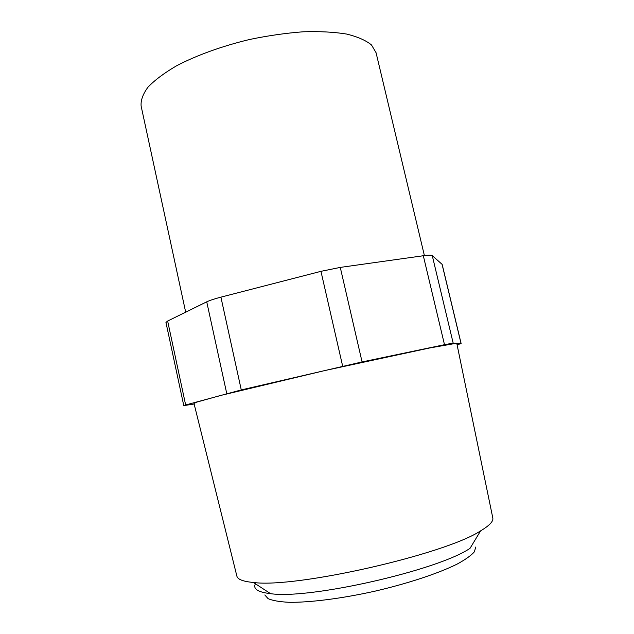 <?xml version="1.0" encoding="UTF-8"?>
<svg xmlns="http://www.w3.org/2000/svg" width="634" height="634" viewBox="0 0 634 634"><rect width="100%" height="100%" fill="white"/><g stroke="black" fill="none" stroke-linecap="round" stroke-linejoin="round"><path stroke-width="0.95" d="M432.261 255.613C431.445 254.995 428.465 255.034 423.314 255.74L340.276 267.405L320.955 271.336L220.909 297.148L241.277 389.918L362.077 361.935L444.497 344.69L453.167 343.105L461.132 343.565L442.16 264.402L432.261 255.613L453.167 343.105M167.645 321.042L185.651 404.975L183.773 405.609L165.957 322.46L167.645 321.042L206.732 301.824C209.696 300.405 214.419 298.844 220.909 297.148M241.277 389.918L185.651 404.975M264.814 594.961L268.103 598.67C272.628 600.612 279.61 601.824 289.064 602.3C309.844 602.593 341.71 598.567 374.868 591.181C407.963 583.51 438.435 573.374 457.051 564.133C465.372 559.624 471.149 555.511 474.383 551.81L475.746 547.039M255.423 583.771C252.8 588.883 257.84 592.18 270.536 593.662C308.996 599.637 437.928 570.346 470.024 548.339L480.612 530.856C489.321 525.657 493.395 521.425 492.84 518.144L492.769 517.788M236.831 575.934L236.918 576.29C237.829 579.484 243.337 581.544 253.441 582.472C295.555 588.407 445.195 554.409 480.612 530.856M193.996 403.446L196.905 402.083L220.41 395.513L324.743 370.573L429.614 347.979L453.659 343.747L456.86 343.723M194.139 404.009L183.773 405.609M457.082 344.785L461.132 343.565M185.683 312.182L141.12 106.076C140.637 100.299 142.943 93.983 148.031 87.127C154.791 80.082 164.254 72.997 176.418 65.881C196.389 55.388 221.971 46.108 249.527 39.506C268.031 35.655 285.926 33.087 303.234 31.787C319.702 31.272 334.166 32.025 346.608 34.054C357.6 36.748 365.889 40.378 371.492 44.959L376.057 52.693L424.4 255.597M320.955 271.336L342.677 366.246M206.732 301.824L226.742 393.516M340.276 267.405L362.077 361.935M442.056 264.251L461.061 343.541M423.314 255.74L444.497 344.69M270.536 593.662L253.441 582.472M492.84 518.144L456.852 343.668M236.918 576.29L193.98 403.39"/></g></svg>
